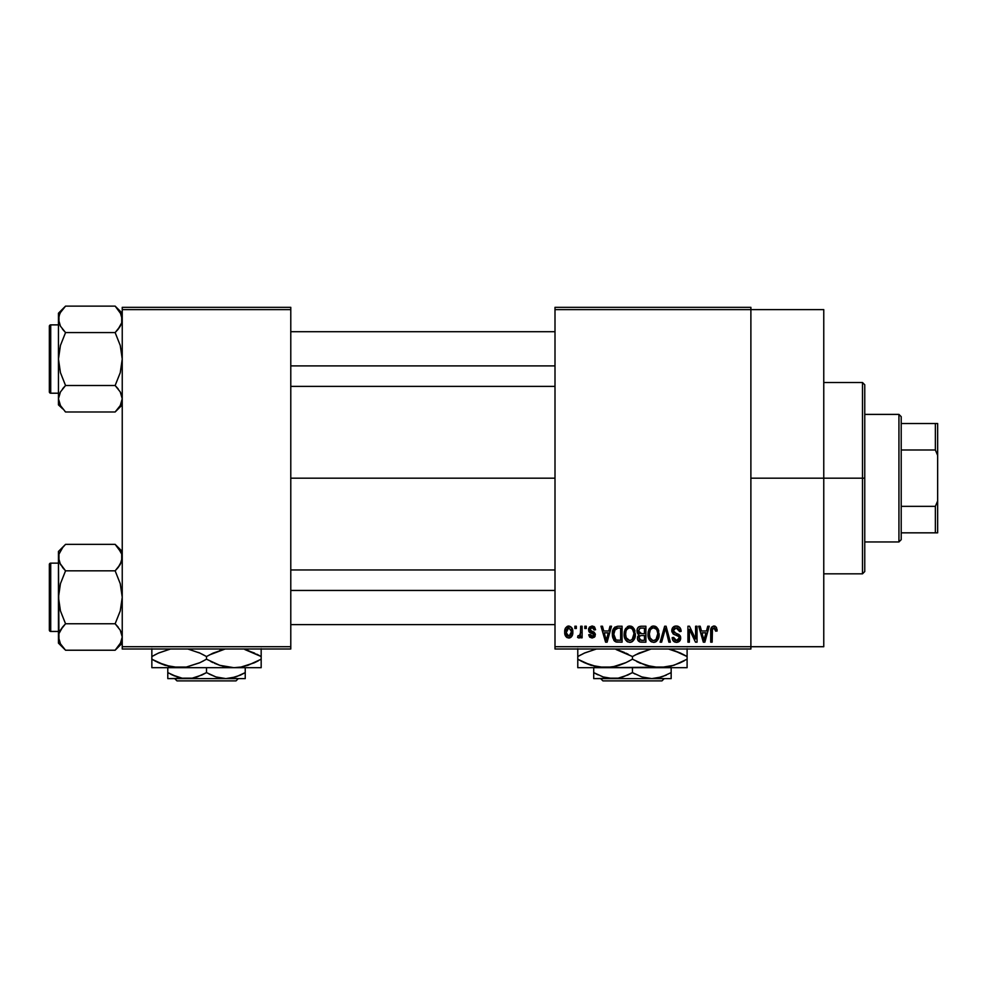<?xml version="1.0" encoding="UTF-8"?>
<svg xmlns="http://www.w3.org/2000/svg" width="987" height="987" viewBox="0 0 987 987"><rect width="100%" height="100%" fill="white"/><g stroke="black" fill="none" stroke-linecap="round" stroke-linejoin="round"><path stroke-width="1.48" d="M750.885 478.177L823.763 478.177L823.763 309.622L823.763 478.177L750.885 478.177M290.783 478.177L555.002 478.177L290.783 478.177M555.002 307.339L750.885 307.339L555.002 307.339L555.002 309.622L750.885 309.622L750.885 646.719L555.002 646.719L555.002 307.339M750.885 309.622L555.002 309.622L555.002 649.002L555.002 646.719L750.885 646.719L750.885 649.002L555.002 649.002L750.885 649.002L750.885 307.339L750.885 309.622L823.763 309.622M574.878 626.227L574.878 628.497L576.322 628.497L576.322 626.227L574.878 626.227L576.322 626.227L574.878 626.227L574.878 628.497L576.322 628.497L576.322 626.227L576.322 628.497L574.878 628.497L574.878 626.227M584.81 626.227L584.81 628.497L586.266 628.497L586.266 626.227L584.81 626.227L586.266 626.227L584.81 626.227L584.81 628.497L586.266 628.497L586.266 626.227L586.266 628.497L584.81 628.497L584.81 626.227M610.003 626.227L608.757 630.989L603.736 630.989L602.477 626.227L600.96 626.227L605.586 642.167L607.116 642.167L611.521 626.227L610.003 626.227L611.521 626.227L610.003 626.227L608.757 630.989L603.736 630.989L602.477 626.227L600.96 626.227L605.586 642.167L607.116 642.167L611.521 626.227L607.116 642.167L605.586 642.167L600.96 626.227L602.477 626.227M633.913 628.509L629.743 626.017L625.598 628.448L624.154 634.172C623.907 638.601 625.77 641.328 629.743 642.377C633.79 641.303 635.653 638.503 635.344 633.987L633.136 627.51L631.001 626.177L628.497 626.177L624.907 629.78L624.413 636.923L625.758 640.181L627.732 641.908L630.434 642.327L632.926 641.106L635.283 635.394L634.147 628.929M657.724 628.509L653.554 626.017L649.409 628.448L647.966 634.172C647.719 638.601 649.582 641.328 653.554 642.377C657.601 641.303 659.464 638.503 659.156 633.987L656.947 627.51L654.813 626.177L652.308 626.177L648.718 629.78L648.225 636.923L649.569 640.181L651.556 641.908L654.258 642.327L656.737 641.106L659.094 635.394L657.959 628.929M676.292 626.017L673.011 627.3L671.777 630.631L673.023 633.79L679.007 636.689L678.871 639.366L677.045 640.477L674.75 639.983L673.64 637.405L672.196 637.614L673.331 640.982L676.564 642.377L680.092 640.44L680.438 636.442L679.031 634.555L673.899 632.371L673.43 629.496L674.528 628.25L676.872 627.942L678.711 628.966L679.648 631.606L681.104 631.396L679.883 627.609L676.292 626.017C673.442 626.214 671.937 627.757 671.777 630.631L673.985 634.431L678.785 636.331L679.241 637.947L676.514 640.514L673.64 637.405L672.196 637.614C672.295 640.514 673.739 642.093 676.564 642.377C679.204 642.155 680.586 640.699 680.685 638.009L673.233 630.607L676.169 627.88L679.648 631.606L681.104 631.396C681.03 628.151 679.438 626.35 676.292 626.017M707.741 626.227L706.482 630.989L701.473 630.989L700.215 626.227L698.697 626.227L703.324 642.167L704.854 642.167L709.258 626.227L707.741 626.227L709.258 626.227L707.741 626.227L706.482 630.989L701.473 630.989L700.215 626.227L698.697 626.227L703.324 642.167L704.854 642.167L709.258 626.227L704.854 642.167L703.324 642.167L698.697 626.227L700.215 626.227M716.266 627.14L713.552 626.042L711.22 627.855L710.714 642.167L712.158 642.167L712.454 628.83L714.44 627.966L715.674 631.187L717.13 630.989L716.402 627.35L713.996 626.017C711.442 626.659 710.356 628.435 710.714 631.347L710.714 642.167L712.158 642.167L712.367 629.077L713.922 627.88L715.674 631.187L717.13 630.989L716.266 627.14M695.588 626.227L695.588 638.984L689.494 626.227L687.927 626.227L687.927 642.167L689.382 642.167L689.382 629.385L695.502 642.167L697.044 642.167L697.044 626.227L695.588 626.227L697.044 626.227L695.588 626.227L695.588 638.984L689.494 626.227L687.927 626.227L687.927 642.167L689.382 642.167L689.382 629.385L695.502 642.167L697.044 642.167L697.044 626.227L697.044 642.167L695.502 642.167M664.831 630.594L661.635 642.167L660.118 642.167L664.67 626.227L660.118 642.167L661.635 642.167L665.46 628.09L668.878 642.167L670.383 642.167L666.089 626.227L664.67 626.227L666.089 626.227L664.67 626.227L660.118 642.167L661.635 642.167L665.46 628.09L668.878 642.167L670.383 642.167L666.089 626.227L670.383 642.167L668.878 642.167L666.04 630.594M641.402 626.227L638.762 626.844L637.244 629.089L637.084 632.062L638.971 634.814L637.614 636.738L637.676 639.724L639.81 641.957L645.893 642.167L645.893 626.227L641.402 626.227C638.49 626.35 637.022 627.905 636.997 630.903L638.971 634.814L637.405 638.157C637.54 640.723 638.86 642.056 641.39 642.167L645.893 642.167L645.893 626.227L645.893 642.167L641.39 642.167M613.458 628.793L617.837 626.227L614.617 627.238L612.841 630.372L612.483 636.479L614 640.551L616.295 642.031L622.081 642.167L622.081 626.227L617.837 626.227C613.803 627.053 611.977 629.743 612.359 634.283L615.728 641.871L622.081 642.167L622.081 626.227L622.081 642.167M592.04 626.017L589.449 627.078L588.536 629.755L589.51 632.334L593.816 634.419L593.767 635.591L592.385 636.356L590.719 635.862L590.201 634.505L588.745 634.715L589.695 637.121L592.101 638.021L594.495 637.121L595.321 634.036L594.014 632.075L590.362 630.52L590.127 628.731L592.385 627.707L594.137 629.953L595.58 629.743L594.593 627.09L592.397 626.029M580.677 626.227L580.405 634.604L579.455 635.862L577.987 635.751L577.568 637.405L579.295 637.972L580.677 635.961L580.677 637.812L582.12 637.812L582.12 626.227L580.677 626.227L582.12 626.227L580.677 626.227L580.405 634.604L579.024 635.949L577.987 635.751L577.568 637.405L578.95 638.021L580.677 635.961L580.677 637.812L582.12 637.812L582.12 626.227L582.12 637.812L580.677 637.812M568.771 626.017L565.489 628.139L564.724 632.136L565.822 636.418L568.771 638.021L572.016 635.949L572.805 632.013L572.004 628.09L568.771 626.017C565.798 626.77 564.453 628.818 564.724 632.136C564.515 635.344 565.872 637.306 568.771 638.021C571.707 637.294 573.052 635.283 572.805 632.013C573.04 628.756 571.695 626.757 568.771 626.017M122.24 649.002L290.783 649.002L290.783 646.719L122.24 646.719L122.24 309.622L290.783 309.622L290.783 646.719L290.783 307.339L122.24 307.339L290.783 307.339L290.783 309.622L122.24 309.622L122.24 307.339L122.24 646.719L290.783 646.719L290.783 649.002L122.24 649.002L122.24 646.719L122.24 649.002M823.763 646.719L823.763 478.177L823.763 646.719L750.885 646.719M717.018 629.336L717.093 629.977M717.13 630.989L715.649 630.668M715.563 629.78L715.205 628.645M713.922 627.88L712.219 629.854M712.577 628.62L712.158 631.211M712.158 642.167L710.714 642.167L710.714 631.347M710.726 630.459L710.8 629.57L710.726 630.459M710.961 628.694L711.22 627.843M711.664 627.09L713.552 626.042M715.279 626.276L714.65 626.079M703.768 639.564L701.967 632.852L706.001 632.852L703.978 640.501L701.967 632.852L706.001 632.852L703.879 640.032M703.163 637.232L703.706 639.28M689.382 642.167L687.927 642.167L687.927 626.227L689.494 626.227M677.304 626.103L678.279 626.387M679.759 627.461L680.302 628.213M680.808 629.398L681.005 630.249M681.104 631.396L679.648 631.606L679.401 630.199M674.763 628.127L673.233 630.607L673.516 631.853M680.105 635.702L680.438 636.43M680.462 636.504L680.623 637.207M680.623 638.848L680.438 639.662M680.092 640.44L679.599 641.118M674.787 642.043L673.998 641.612M672.48 639.403L672.27 638.515M672.221 638.058L673.714 637.997M675.947 640.464L677.045 640.477M677.65 640.341L678.476 639.86M678.871 639.366L679.192 638.478L678.871 639.366M679.216 638.318L679.142 637.096M677.6 635.616L676.49 635.258M673.43 634.11L671.9 631.791M671.814 631.224L671.802 630.175M672.468 628.028L673.677 626.72M673.714 626.708L674.405 626.338M674.503 626.301L675.379 626.079M658.329 629.669L658.81 631.088M659.156 633.987L659.131 634.69M659.094 635.381L658.934 636.726M658.65 637.923L658.391 638.663M656.195 641.55L655.467 641.969M654.936 642.167L654.258 642.327M651.543 641.908L650.495 641.217M648.225 636.923L648.101 636.245M647.966 634.172L647.99 634.863M647.99 633.432L648.274 631.236M651.149 626.671L652.913 626.054M655.417 626.387L653.554 626.017M655.973 626.683L656.935 627.498M652.641 640.39L650.038 637.824L649.421 634.222C649.15 630.829 650.532 628.707 653.567 627.88C656.515 628.657 657.897 630.681 657.7 633.962L655.997 639.514L657.7 633.962C658.033 637.466 656.639 639.65 653.542 640.514L651.383 639.712L650.038 637.824L650.593 638.873M652.037 628.238L653.308 627.892M656.244 629.163L653.567 627.88L655.578 628.546M655.578 639.872L654.073 640.477M650.581 638.86L652.382 640.292M649.421 634.222L649.557 636.06L649.421 634.222M649.902 630.866L649.434 633.691L650.223 630.113M657.7 633.962L657.663 632.938L657.7 633.962M638.478 641.106L638.009 640.452M637.664 639.724L637.466 638.947M638.971 634.814L637.01 630.446M638.725 634.678L638.046 634.135M637.047 629.965L637.232 629.101M637.306 628.879L637.577 628.225M638.083 627.461L638.762 626.844M637.084 632.062L637.417 633.16M641.587 633.679L644.449 633.679L644.449 628.09L641.377 628.09L644.449 628.09L644.449 633.679L641.587 633.679L638.441 630.89L639.872 628.287L638.49 631.495L639.872 628.287L641.377 628.09L640.242 628.176M641.34 640.292L638.86 637.898L640.205 635.69L641.723 635.542L644.449 635.542L644.449 640.304L641.279 640.292M638.86 637.898L638.934 637.133M639.49 639.724L640.181 640.144M640.23 640.156L639.305 639.514M640.205 635.69L641.723 635.542L640.205 635.69M639.292 633.086L640.378 633.58L638.49 631.495M641.723 635.542L644.449 635.542L644.449 640.304L641.92 640.304M638.922 637.207L639.342 636.257M634.518 629.669L634.999 631.088M635.344 633.987L635.32 634.69M635.283 635.418L635.122 636.726M634.838 637.923L634.579 638.663M632.383 641.55L631.643 641.969M631.125 642.167L630.434 642.327M627.732 641.908L626.683 641.217M624.413 636.923L624.29 636.245M624.154 634.172L624.166 634.863M624.179 633.432L624.463 631.236M627.337 626.671L629.101 626.054M631.606 626.387L629.743 626.017M632.161 626.683L633.123 627.498M624.845 638.441L625.339 639.514L624.845 638.441M626.77 638.86L629.731 640.514L626.227 637.824L625.61 634.222C625.339 630.829 626.72 628.707 629.755 627.88C632.704 628.657 634.086 630.681 633.888 633.962L632.186 639.514L633.888 633.962C634.222 637.466 632.827 639.65 629.731 640.514L627.572 639.712L626.227 637.824L626.782 638.873M628.225 628.238L629.496 627.892M633.432 630.878L632.075 628.805L630.014 627.892L631.766 628.546M625.61 634.222L626.017 631.088L625.61 634.222M626.091 630.866L626.412 630.113M633.888 633.962L633.851 632.938L633.888 633.962M618.022 642.167L615.728 641.871M616.752 642.093L616.011 641.957M614.765 641.328L612.717 637.713M612.483 636.479L612.359 634.826M612.396 633.025L612.841 630.372M613.063 629.706L613.383 628.941M614.185 637.479L613.902 636.109M615.296 628.916L613.803 634.308L614.383 630.409L618.035 628.09L620.638 628.09L620.638 640.304L615.999 639.983L613.803 634.308L614.185 631.063M614.383 630.409L615.555 628.694M617.183 628.127L620.638 628.09L620.638 640.304L616.258 640.082L614.839 638.91L615.999 639.983M617.541 640.292L616.801 640.218M613.828 633.309L613.877 635.899M614.913 629.361L615.888 628.485M605.648 638.046L604.229 632.852L608.263 632.852L606.24 640.501L604.229 632.852L608.263 632.852L606.24 640.501L605.759 638.453M606.536 638.984L606.376 639.749M595.58 629.743L592.052 626.017L588.536 629.755L593.927 634.949L592.052 636.368L590.201 634.505L588.745 634.715L592.101 638.021L595.371 634.715L589.992 629.472L591.941 627.67L593.94 629.077M593.841 626.449L594.593 627.09M592.163 627.683L590.855 627.905M590.127 628.731L590.522 630.644M589.992 629.472L591.793 631.162M594.026 632.087L595.309 634.024M595.161 636.023L594.495 637.121M589.695 637.108L588.82 635.147M588.745 634.715L590.251 634.863M590.201 634.505L592.718 636.307M593.89 635.283L593.458 633.987L591.805 633.333M593.915 635.122L593.569 634.086M589.387 632.235L588.721 631.075M588.585 629.052L588.745 628.349M580.677 635.961L580.257 636.948M577.568 637.405L578.95 638.021L577.568 637.405L577.987 635.751L580.183 635.184L580.677 632.235L579.431 635.875M577.987 635.751L579.024 635.949L577.987 635.751M572.411 629.04L572.645 630.014M572.793 631.507L572.793 632.531M571.942 636.084L571.448 636.775M571.436 636.788L570.683 637.454M570.03 637.799L569.289 637.984M567.266 637.688L566.131 636.812M566.871 637.454L565.822 636.418M565.551 635.998L565.206 635.246M564.848 633.839L564.774 633.16M565.662 627.843L565.267 628.62M567.155 626.4L568.241 626.054M568.376 627.695L567.451 628.164L568.376 627.707M571.35 632.025L568.981 636.356L566.205 632.729L568.734 627.67L571.337 631.322L570.548 635.369L571.35 632.025M566.279 633.432L566.205 632.729M567.5 635.912L566.908 635.258M566.415 629.94L566.637 629.287M566.205 631.322L566.267 630.631M571.251 630.545L570.992 629.521M570.881 629.25L571.337 631.322M704.644 637.491L704.447 638.231M656.848 630.002L657.663 632.938M632.433 629.163L633.851 632.938M606.906 637.491L606.709 638.231M566.649 634.789L566.415 634.123M862.49 478.177L862.49 573.829L862.49 478.177L823.763 478.177L862.49 478.177L862.49 382.512L862.49 478.177L864.76 478.177L862.49 478.177M864.76 571.559L864.76 478.177L864.76 571.559L862.49 573.829L823.763 573.829M864.76 384.782L864.76 478.177L864.76 384.782L862.49 382.512L823.763 382.512M121.006 404.09L120.254 405.558M115.775 306.76L115.146 306.118L65.549 306.118L58.455 313.212L65.549 306.118L115.146 306.118L120.241 312.509L122.24 319.344L121.722 322.774L120.266 326.142L115.146 332.582L65.549 332.582L115.146 332.582L117.996 329.424L115.146 332.582L120.254 345.438L122.24 359.046L120.254 372.679L115.146 385.51L120.241 391.913L122.24 398.748L120.266 405.546L115.146 411.986L120.266 405.546M64.92 411.345L65.549 411.986L115.146 411.986L122.24 404.892L115.146 411.986L65.549 411.986L60.454 405.583L58.455 398.748L58.973 395.318L60.429 391.95L65.549 385.51L60.441 372.654L58.455 359.046L60.441 345.413L65.549 332.582L60.454 326.191L58.455 319.344L58.973 322.798L58.973 315.926L60.429 312.546L65.549 306.118L60.441 312.534M59.689 314.002L60.429 312.546M50.719 393.208A1.369 1.369 0 0 1 49.35 391.851L49.35 326.253A1.369 1.369 0 0 1 50.719 324.883L58.455 324.883L50.719 324.883L50.719 393.208L58.455 393.208L50.719 393.208L50.719 324.883A1.369 1.369 0 0 0 49.35 326.253L49.35 391.851A1.369 1.369 0 0 0 50.719 393.208M122.24 319.541L121.709 315.865L121.722 322.774L118.008 329.424L120.254 326.166M59.627 314.137L58.455 319.344L58.455 404.892L58.455 398.748L60.491 405.657M121.709 322.823L121.006 324.711M115.146 332.582L118.008 329.424L115.146 332.582L120.254 345.438L122.24 359.046L120.254 372.679L115.146 385.51L65.549 385.51L115.146 385.51L120.241 391.913L121.722 395.293L122.24 398.748L121.722 395.293L122.24 398.748L121.068 403.967M65.549 385.51L60.441 391.938L65.549 385.51L60.441 372.654L58.455 359.046L58.455 398.748L60.441 391.925L65.549 385.51L62.699 388.668M58.986 395.269L59.701 393.394M115.146 411.986L117.996 408.828L115.146 411.986M58.455 313.212L58.455 359.046L60.441 345.413L65.549 332.582L60.454 326.191L58.986 322.823L58.455 313.212M58.467 398.563L58.455 404.892L62.749 408.889M60.429 405.546L62.699 408.828M62.514 329.202L65.549 332.582M122.24 313.212L115.146 306.118L121.068 314.137M122.24 319.344L121.722 315.889M117.996 329.424L120.241 326.191M118.181 388.89L115.146 385.51M290.783 365.893L555.002 365.893L290.783 365.893M555.002 590.448L290.783 590.448L555.002 590.448M898.935 414.392L901.205 416.674L901.205 423.509L901.205 416.674L898.935 414.392L864.76 414.392L898.935 414.392L898.935 541.949L864.76 541.949L898.935 541.949L898.935 414.392M901.205 539.667L898.935 541.949L901.205 539.667L901.205 532.832L901.205 539.667M901.205 449.998L901.205 506.343L901.205 423.509L901.205 449.998L935.368 449.998L937.65 455.389L937.65 500.952L935.368 506.343L901.205 506.343L901.205 532.832L901.205 506.343L935.368 506.343L935.368 532.832L937.65 532.832L937.65 500.952L937.65 532.832L935.368 532.832L935.368 506.343L937.65 500.952L937.65 423.509L901.205 423.509L935.368 423.509L935.368 449.998L935.368 423.509L937.65 423.509L937.65 455.389L935.368 449.998L901.205 449.998M901.205 532.832L935.368 532.832L901.205 532.832M49.35 326.882L49.35 329.436M49.35 388.656L49.35 391.222M59.627 403.967L58.986 402.227M121.068 393.529L121.709 395.269M59.627 324.563L58.986 322.823M121.006 642.34L115.146 650.223L120.254 643.808L115.146 650.223L65.549 650.223L60.454 643.832L58.455 636.997L58.973 633.568L60.429 630.199L65.549 623.759L60.441 610.904L58.455 597.295L60.441 583.662L65.549 570.831L60.454 564.428L58.455 557.593L58.973 561.023L58.973 554.176L62.699 547.526L58.973 554.176L58.455 557.593L58.973 640.452M115.775 544.997L115.146 544.355L65.549 544.355L58.455 551.449L65.549 544.355L115.146 544.355L117.996 547.514L121.709 554.114L122.24 557.593L120.266 564.391L115.146 570.831L65.549 570.831L115.146 570.831L117.996 567.673L115.146 570.831L120.254 583.687L122.24 597.295L120.254 610.928L115.146 623.759L120.241 630.162L122.24 636.997L120.266 643.795L115.146 650.223L122.24 643.142L115.146 650.223L65.549 650.223L60.454 643.832L58.986 640.477M65.549 544.355L62.699 547.514L65.549 544.355M50.719 631.458A1.369 1.369 0 0 1 49.35 630.088L49.35 564.49A1.369 1.369 0 0 1 50.719 563.133L58.455 563.133L50.719 563.133L50.719 631.458L58.455 631.458L50.719 631.458L50.719 563.133A1.369 1.369 0 0 0 49.35 564.49L49.35 630.088A1.369 1.369 0 0 0 50.719 631.458M122.24 557.791L121.709 554.114L121.722 561.023L118.008 567.673L120.254 564.416L115.146 570.831L120.254 583.687L122.24 597.295L120.254 610.928L115.146 623.759L65.549 623.759L115.146 623.759L120.241 630.162L122.24 636.997L121.722 633.543L122.24 636.997L121.068 642.204M59.615 562.763L58.455 557.593L58.455 636.997L58.973 633.568L62.699 626.918L60.441 630.175M121.709 633.518L120.969 631.569M65.549 623.759L62.699 626.918L65.549 623.759L62.699 626.918L65.549 623.759L60.441 610.904L58.455 597.295L60.441 583.662L65.549 570.831L59.726 563.022M58.986 633.518L59.701 631.631M58.455 551.449L58.455 557.593L58.455 551.449M64.92 649.594L58.455 643.142L58.467 636.8M62.514 567.451L65.549 570.831M62.699 626.918L60.454 630.162M122.24 551.449L115.146 544.355L121.068 552.375M122.24 557.593L121.722 554.176M121.709 561.072L121.006 562.948M118.181 627.14L115.146 623.759M49.35 565.132L49.35 567.685M49.35 626.905L49.35 629.459M115.146 570.831L117.996 567.673M59.627 562.812L58.986 561.072M664.251 678.612L661.956 680.882L602.921 680.882L600.639 678.612L602.921 680.882L661.956 680.882L664.251 678.612M671.16 678.168L671.16 667.681L671.16 672.616L661.808 676.922L651.802 678.612L641.858 676.946L632.445 672.616L632.445 667.681L632.445 672.616L627.831 675.034L618.17 678.168L608.066 678.18L603.131 676.946L593.718 672.616L593.718 667.681L593.718 678.168M666.176 675.207L656.886 678.168L651.802 678.612L613.075 678.612L651.802 678.612L641.858 676.946L632.445 672.616L623.081 676.922L618.17 678.168L593.718 678.612L613.075 678.612L603.131 676.946L593.718 672.616L598.048 674.898M632.445 672.616L635.06 674.047M687.1 667.064L687.1 665.312L687.1 667.681L577.777 667.681L577.777 665.312L577.777 667.681L605.105 667.681L591.065 665.324L577.777 659.217L577.777 656.54L584.279 653.135L596.432 649.002L584.81 652.9L577.777 656.54L577.777 667.681M652.641 667.064L648.706 666.2L659.772 667.681L687.1 667.681L687.1 656.54L680.598 653.135L668.446 649.002L680.574 653.135L687.1 656.54L687.1 659.217L673.899 665.3L659.772 667.681L645.732 665.324L632.445 659.217L632.445 656.54L638.947 653.135L651.087 649.002L635.258 654.973M616.159 649.557L632.445 656.54L632.445 659.217L625.931 662.622L612.285 667.052L605.105 667.681L612.236 667.064L598.036 667.064L584.304 662.622L590.979 665.3L577.777 659.217L584.279 662.622M577.777 648.706L577.777 656.54L580.59 654.973M615.925 666.262L605.105 667.681L594.075 666.213L597.974 667.064M619.145 665.324L616.394 666.139M625.4 662.869L629.62 660.784M632.445 656.54L619.182 650.458L632.445 656.54L639.477 652.9M636.677 661.512L640.415 663.289M605.105 667.681L666.904 667.064L652.703 667.064L638.959 662.622M670.592 666.262L659.772 667.681M680.068 662.869L671.049 666.151M680.598 653.135L673.85 650.458L687.1 656.54L687.1 648.706M687.1 661.475L687.1 662.61M684.287 660.784L680.105 662.845M625.474 662.832L619.231 665.3M577.777 662.622L577.777 659.217L582.096 661.561M632.445 659.217L625.931 662.622M687.1 665.312L687.1 659.217M687.1 653.147L687.1 656.54L682.782 654.208M624.475 652.481L619.194 650.458M616.184 649.557L619.145 650.433M628.201 654.245L625.943 653.147M577.777 654.282L577.777 656.54M577.777 650.458L577.777 653.135M671.16 674.183L671.16 672.616M593.718 675.022L593.718 672.616L596.802 674.294M671.16 676.934L671.16 675.034M651.802 678.612L671.16 678.612L651.802 678.612M602.921 680.882L600.639 678.612L602.921 680.882M238.311 678.612L236.029 680.882L176.994 680.882L174.699 678.612L176.994 680.882L236.029 680.882L238.311 678.612M245.232 678.168L245.232 667.681L245.232 672.616L235.881 676.922L225.875 678.612L215.931 676.946L206.505 672.616L206.505 667.681L206.505 672.616L201.903 675.034L192.243 678.168L182.139 678.18L177.204 676.946L167.79 672.616L167.79 667.681L167.79 678.168M167.79 675.022L167.79 672.616L174.625 675.996L170.874 674.294M240.248 675.207L230.958 678.168L225.875 678.612L215.931 676.946L209.133 674.047M261.173 667.064L261.173 665.312L261.173 667.681L151.85 667.681L151.85 665.312L151.85 667.681L179.178 667.681L165.137 665.324L151.85 659.217L151.85 656.54L158.352 653.135L170.504 649.002L158.882 652.9M244.887 649.557L261.173 656.54L261.173 659.217L247.971 665.3L241.025 667.052L233.845 667.681L226.776 667.064L219.805 665.324L206.505 659.217L206.505 656.54L213.019 653.135L225.159 649.002L209.33 654.973M202.273 654.245L206.505 656.54L200.003 653.135L187.863 649.002L199.991 653.135L206.505 656.54L206.505 659.217L200.003 662.622L186.358 667.052L179.178 667.681L186.309 667.064L172.108 667.064L158.376 662.622L165.051 665.3L151.85 659.217L151.85 667.681M151.85 648.706L151.85 659.217L158.352 662.622M199.473 662.869L186.358 667.052L179.178 667.681L168.148 666.213L172.046 667.064M199.547 662.832L203.692 660.784M200.003 653.135L198.547 652.481M223.025 649.495L219.756 650.458M206.505 659.217L219.768 665.312L206.505 659.217L200.003 662.622M222.791 666.2L226.714 667.064M222.778 666.2L233.845 667.681L240.976 667.064L233.845 667.681L219.805 665.324M254.14 662.869L241.025 667.052L233.845 667.681L261.173 667.681L261.173 656.54L247.922 650.458L261.173 656.54L261.173 648.706M261.173 661.475L261.173 662.61M258.36 660.784L254.177 662.845M219.719 665.3L214.487 663.289M210.749 661.512L213.007 662.622M151.85 662.622L151.85 659.217L156.168 661.561M179.178 667.681L233.845 667.681M261.173 665.312L261.173 659.217M244.862 649.545L254.646 653.135M261.173 653.147L261.173 656.54L256.854 654.208M222.581 649.606L219.805 650.433M154.663 654.973L158.845 652.913M151.85 654.282L151.85 656.54M151.85 650.458L151.85 653.135M206.505 656.54L213.019 653.135M245.232 674.183L245.232 672.616L240.618 675.034M240.273 675.194L245.232 672.616M172.12 674.898L182.139 678.18L187.148 678.612L245.232 678.612L167.79 678.612L192.243 678.168L197.153 676.922L206.505 672.616M245.232 676.934L245.232 675.034M176.994 680.882L174.699 678.612L176.994 680.882M290.783 331.718L555.002 331.718M290.783 386.386L555.002 386.386M555.002 624.623L290.783 624.623M555.002 569.968L290.783 569.968"/></g></svg>
